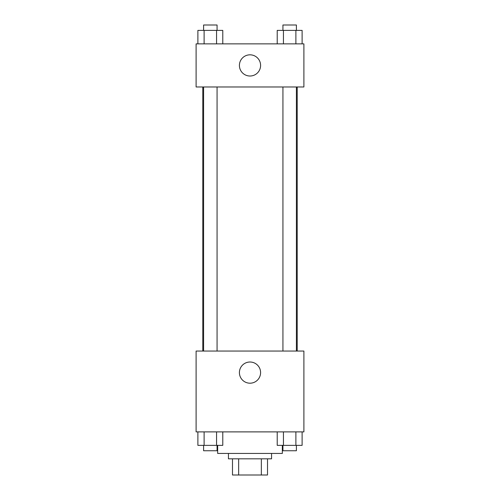 <?xml version="1.0" encoding="UTF-8"?>
<svg xmlns="http://www.w3.org/2000/svg" width="500" height="500" viewBox="0 0 500 500"><rect width="100%" height="100%" fill="white"/><g stroke="black" fill="none" stroke-linecap="round" stroke-linejoin="round"><path stroke-width="0.75" d="M261.344 458.831L261.344 475L232.488 475L232.488 458.831M261.344 475L267.512 475L267.512 458.831L267.512 475M271.556 453.444L271.556 458.831L228.444 458.831L228.444 453.444M238.656 458.831L238.656 475M217.662 445.356L217.662 453.444L282.337 453.444L282.337 445.356M303.894 431.887L196.106 431.887L196.106 351.05L303.894 351.05L303.894 431.887M250 383.2A10.6 10.6 0 0 1 240.825 367.306A10.6 10.6 0 0 1 259.175 367.306A10.6 10.6 0 0 1 250 383.2M297.213 86.975L297.213 351.05M282.931 351.05L282.931 86.975M217.069 86.975L217.069 351.05M303.894 86.975L196.106 86.975L196.106 43.863L303.894 43.863L303.894 86.975M260.6 65.419A10.6 10.6 0 0 1 244.7 74.594A10.6 10.6 0 0 1 244.7 56.244A10.6 10.6 0 0 1 260.6 65.419M302.113 43.863L302.113 30.387L277.219 30.387L277.219 43.863M295.887 30.387L295.887 43.863M283.444 30.387L283.444 43.863M282.931 30.387L282.931 25L296.4 25L296.4 30.387M222.781 43.863L222.781 30.387L197.887 30.387L197.887 43.863M216.556 30.387L216.556 43.863M204.112 30.387L204.112 43.863M203.6 30.387L203.6 25L217.069 25L217.069 30.387M302.113 431.887L302.113 445.356L277.219 445.356L277.219 431.887M295.887 431.887L295.887 445.356M283.444 431.887L283.444 445.356M296.4 445.356L296.4 450.75L282.931 450.75L282.931 445.356M222.781 431.887L222.781 445.356L197.887 445.356L197.887 431.887M216.556 431.887L216.556 445.356M204.112 431.887L204.112 445.356M217.069 445.356L217.069 450.75L203.6 450.75L203.6 445.356M202.787 86.975L202.787 351.05M296.4 351.05L296.4 86.975M203.6 86.975L203.6 351.05"/></g></svg>
